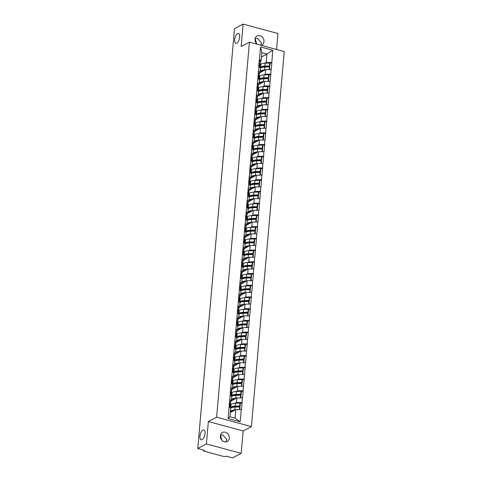 <?xml version="1.0" encoding="UTF-8"?>
<svg xmlns="http://www.w3.org/2000/svg" width="482" height="482" viewBox="0 0 482 482"><rect width="100%" height="100%" fill="white"/><g stroke="black" fill="none" stroke-linecap="round" stroke-linejoin="round"><path stroke-width="0.72" d="M236.764 43.151A5.133 2.253 105.1 0 1 235.849 43.302A5.133 2.253 105.1 0 1 234.8 38.723A5.133 2.253 105.1 0 1 237.608 33.535A5.133 2.253 105.1 0 1 238.53 33.391A5.133 2.253 105.1 0 1 239.578 37.964A5.133 2.253 105.1 0 1 236.764 43.151M256.538 43.633L255.177 38.488M202.072 439.692A5.133 2.253 105.1 0 1 201.151 439.837A5.133 2.253 105.1 0 1 200.102 435.258A5.133 2.253 105.1 0 1 202.916 430.071A5.133 2.253 105.1 0 1 203.838 429.926A5.133 2.253 105.1 0 1 204.886 434.505A5.133 2.253 105.1 0 1 202.072 439.692M221.847 440.174L220.485 435.029M255.243 38.241L257.611 38.554L261.557 42.928L260.581 45.157M257.141 44.23A5.133 4.272 -117.8 0 1 255.05 39.253A5.133 4.272 -117.8 0 1 257.111 35.915A5.133 4.272 -117.8 0 1 261.84 36.668A5.133 4.272 -117.8 0 1 263.955 41.663A5.133 4.272 -117.8 0 1 261.901 45.001A5.133 4.272 -117.8 0 1 261.111 45.302M220.551 434.782L222.919 435.089L226.865 439.47L225.66 441.952M229.263 438.204A5.133 4.272 -117.8 0 1 227.203 441.536A5.133 4.272 -117.8 0 1 222.473 440.789A5.133 4.272 -117.8 0 1 220.358 435.794A5.133 4.272 -117.8 0 1 222.413 432.456A5.133 4.272 -117.8 0 1 227.149 433.21A5.133 4.272 -117.8 0 1 229.263 438.204M276.523 49.471L277.921 33.517L243.127 24.1L234.511 28.643L197.777 448.483L206.392 443.94L241.187 453.357L243.151 430.956L251.411 426.6L284.223 51.556L249.429 42.139L216.617 417.183L251.411 426.6M241.187 453.357L232.571 457.9L226.064 456.141L225.437 456.472A1.205 0.41 -175 0 1 223.805 456.502L204.109 451.17A1.205 0.41 -175 0 1 203.5 450.754L203.561 450.049M261.425 56.984L266.95 54.068L272.728 50.212L260.617 46.941L258.72 66.233L260.437 68.269L260.039 72.854L259.045 73.378M272.728 50.212L271.866 62.485L270.071 63.431M260.063 72.577L265.588 69.667L271.245 69.625L271.866 62.485M271.035 69.571L270.842 74.21L269.046 75.156M259.033 84.302L264.564 81.392L270.215 81.35L270.842 74.21M270.01 81.295L269.818 85.935L268.022 86.88M258.009 96.026L263.54 93.116L269.191 93.074L269.818 85.935M268.986 93.02L268.793 97.659L266.992 98.605M256.984 107.751L262.509 104.841L268.167 104.799L268.793 97.659M267.956 104.745L267.763 109.384L265.968 110.33M255.96 119.482L261.485 116.566L267.142 116.524L267.763 109.384M266.932 116.469L266.739 121.109L264.943 122.054M254.93 131.206L260.461 128.29L266.112 128.248L266.739 121.109M265.907 128.194L265.715 132.833L263.919 133.779M253.906 142.931L259.437 140.015L265.088 139.973L265.715 132.833M264.883 139.919L264.69 144.558L262.889 145.504M252.881 154.656L258.406 151.74L264.064 151.697L264.69 144.558M263.853 151.643L263.66 156.282L261.865 157.228M251.857 166.38L257.382 163.464L263.039 163.422L263.66 156.282M262.829 163.368L262.636 168.007L260.84 168.953M250.827 178.105L256.358 175.189L262.009 175.147L262.636 168.007M261.804 175.093L261.612 179.732L259.816 180.684M249.803 189.83L255.327 186.914L260.985 186.871L261.612 179.732M260.78 186.817L260.587 191.456L258.786 192.408M248.778 201.554L254.303 198.638L259.961 198.596L260.587 191.456M259.75 198.542L259.557 203.181L257.762 204.133M247.754 213.279L253.279 210.363L258.936 210.321L259.557 203.181M258.726 210.266L258.533 214.906L256.737 215.858M246.724 225.004L252.255 222.088L257.906 222.045L258.533 214.906M257.701 221.991L257.509 226.63L255.713 227.582M245.7 236.728L251.224 233.812L256.882 233.77L257.509 226.63M256.671 233.716L256.484 238.355L254.683 239.307M244.675 248.453L250.2 245.537L255.858 245.495L256.484 238.355M255.647 245.44L255.454 250.08L253.659 251.032M243.651 260.178L249.176 257.261L254.833 257.225L255.454 250.08M254.623 257.165L254.43 261.804L252.634 262.756M242.621 271.902L248.152 268.986L253.803 268.95L254.43 261.804M253.598 268.89L253.405 273.529L251.61 274.481M241.596 283.627L247.121 280.711L252.779 280.675L253.405 273.529M252.568 280.614L252.381 285.26L250.58 286.206M240.572 295.352L246.097 292.435L251.755 292.399L252.381 285.26M251.544 292.339L251.351 296.984L249.555 297.93M239.548 307.076L245.073 304.16L250.73 304.124L251.351 296.984M250.52 304.064L250.327 308.709L248.531 309.655M238.518 318.801L244.049 315.885L249.7 315.849L250.327 308.709M249.495 315.788L249.302 320.434L247.507 321.38M237.493 330.525L243.018 327.609L248.676 327.573L249.302 320.434M248.465 327.513L248.278 332.158L246.477 333.104M236.469 342.25L241.994 339.334L247.652 339.298L248.278 332.158M247.441 339.238L247.248 343.883L245.452 344.829M235.445 353.975L240.97 351.059L246.627 351.023L247.248 343.883M246.416 350.962L246.224 355.608L244.428 356.553M234.415 365.699L239.946 362.783L245.597 362.747L246.224 355.608M245.392 362.687L245.199 367.332L243.404 368.278M233.39 377.424L238.915 374.508L244.573 374.472L245.199 367.332M244.362 374.412L244.169 379.057L242.374 380.003M232.366 389.149L237.891 386.233L243.549 386.196L244.169 379.057M243.338 386.136L243.145 390.782L241.349 391.727M231.342 400.873L236.867 397.957L242.524 397.921L243.145 390.782M242.313 397.861L242.121 402.506L240.325 403.452M230.312 412.598L235.843 409.682L241.494 409.646L242.121 402.506M241.289 409.592L240.217 421.804L228.113 418.527L229.179 406.314L230.691 408.29L229.95 416.749L235.102 418.141L235.843 409.682M258.924 66.293L229.179 406.314M263.925 74.915L265.184 74.252L265.588 69.667M265.184 74.252L270.631 74.156M258.527 70.878L260.039 72.854M262.895 86.64L264.16 85.977L264.564 81.392M257.9 78.018L259.412 79.994L259.009 84.579L258.021 85.103M264.16 85.977L269.607 85.88M257.496 82.603L259.009 84.579M261.871 98.364L263.136 97.701L263.54 93.116M256.876 89.742L258.388 91.719L257.984 96.304L256.996 96.828M263.136 97.701L268.582 97.605M256.472 94.327L257.984 96.304M260.846 110.089L262.112 109.426L262.509 104.841M255.852 101.467L257.364 103.443L256.96 108.028L255.972 108.552M262.112 109.426L267.558 109.33M255.448 106.052L256.96 108.028M259.822 121.813L261.081 121.151L261.485 116.566M254.821 113.192L256.334 115.168L255.936 119.753L254.942 120.277M261.081 121.151L266.528 121.054M254.424 117.777L255.936 119.753M258.792 133.538L260.057 132.875L260.461 128.29M253.797 124.916L255.309 126.893L254.906 131.478L253.918 132.002M260.057 132.875L265.504 132.779M253.393 129.501L254.906 131.478M257.768 145.263L259.033 144.6L259.437 140.015M252.773 136.641L254.285 138.617L253.881 143.202L252.893 143.726M259.033 144.6L264.479 144.504M252.369 141.226L253.881 143.202M256.743 156.987L258.009 156.325L258.406 151.74M251.743 148.366L253.261 150.342L252.857 154.927L251.869 155.451M258.009 156.325L263.455 156.228M251.345 152.951L252.857 154.927M255.713 168.712L256.978 168.049L257.382 163.464M250.718 160.09L252.231 162.066L251.833 166.652L250.839 167.176M256.978 168.049L262.425 167.953M250.321 164.675L251.833 166.652M254.689 180.443L255.954 179.774L256.358 175.189M249.694 171.815L251.206 173.797L250.803 178.376L249.815 178.9M255.954 179.774L261.401 179.678M249.29 176.4L250.803 178.376M253.665 192.167L254.93 191.499L255.327 186.914M248.67 183.54L250.182 185.522L249.778 190.107L248.79 190.625M254.93 191.499L260.376 191.402M248.266 188.125L249.778 190.107M252.64 203.892L253.906 203.223L254.303 198.638M247.64 195.264L249.152 197.246L248.754 201.831L247.766 202.35M253.906 203.223L259.352 203.127M247.242 199.849L248.754 201.831M251.61 215.617L252.875 214.948L253.279 210.363M246.615 206.989L248.128 208.971L247.73 213.556L246.736 214.074M252.875 214.948L258.322 214.852M246.218 211.574L247.73 213.556M250.586 227.341L251.851 226.673L252.255 222.088M245.591 218.714L247.103 220.696L246.7 225.281L245.712 225.799M251.851 226.673L257.298 226.576M245.187 223.299L246.7 225.281M249.562 239.066L250.827 238.397L251.224 233.812M244.567 230.438L246.079 232.42L245.675 237.005L244.687 237.524M250.827 238.397L256.273 238.301M244.163 235.023L245.675 237.005M248.537 250.791L249.803 250.122L250.2 245.537M243.537 242.163L245.049 244.145L244.651 248.73L243.663 249.248M249.803 250.122L255.249 250.025M243.139 246.748L244.651 248.73M247.507 262.515L248.772 261.847L249.176 257.261M242.512 253.887L244.025 255.87L243.627 260.455L242.633 260.973M248.772 261.847L254.219 261.75M242.115 258.473L243.627 260.455M246.483 274.24L247.748 273.571L248.152 268.986M241.488 265.612L243 267.594L242.597 272.179L241.609 272.698M247.748 273.571L253.195 273.475M241.084 270.197L242.597 272.179M245.458 285.965L246.724 285.296L247.121 280.711M240.464 277.337L241.976 279.319L241.572 283.904L240.584 284.422M246.724 285.296L252.17 285.199M240.06 281.922L241.572 283.904M244.434 297.689L245.7 297.02L246.097 292.435M239.434 289.061L240.946 291.044L240.548 295.629L239.56 296.147M245.7 297.02L251.146 296.924M239.036 293.646L240.548 295.629M243.404 309.414L244.669 308.745L245.073 304.16M238.409 300.786L239.922 302.768L239.524 307.353L238.53 307.871M244.669 308.745L250.116 308.649M238.012 305.371L239.524 307.353M242.38 321.139L243.645 320.47L244.049 315.885M237.385 312.511L238.897 314.493L238.494 319.078L237.506 319.596M243.645 320.47L249.092 320.373M236.981 317.096L238.494 319.078M241.355 332.863L242.621 332.194L243.018 327.609M236.361 324.235L237.873 326.218L237.469 330.803L236.481 331.321M242.621 332.194L248.067 332.098M235.957 328.82L237.469 330.803M240.331 344.588L241.596 343.919L241.994 339.334M235.33 335.96L236.843 337.942L236.445 342.527L235.457 343.051M241.596 343.919L247.043 343.823M234.933 340.545L236.445 342.527M239.301 356.312L240.566 355.644L240.97 351.059M234.306 347.685L235.819 349.667L235.421 354.252L234.427 354.776M240.566 355.644L246.013 355.547M233.909 352.27L235.421 354.252M238.277 368.037L239.542 367.368L239.946 362.783M233.282 359.415L234.794 361.392L234.391 365.977L233.402 366.501M239.542 367.368L244.989 367.272M232.878 363.994L234.391 365.977M237.252 379.762L238.518 379.093L238.915 374.508M232.258 371.14L233.77 373.116L233.366 377.701L232.378 378.225M238.518 379.093L243.964 378.997M231.854 375.719L233.366 377.701M236.228 391.486L237.493 390.818L237.891 386.233M231.227 382.865L232.74 384.841L232.342 389.426L231.354 389.95M237.493 390.818L242.94 390.721M230.83 387.45L232.342 389.426M235.198 403.211L236.463 402.542L236.867 397.957M230.203 394.589L231.715 396.566L231.318 401.151L230.324 401.675M236.463 402.542L241.91 402.446M229.806 399.174L231.318 401.151M203.699 450.086L203.657 450.574L204.284 450.242L197.777 448.483M235.102 418.141L240.217 421.804M228.113 418.527L229.95 416.749M243.127 24.1L241.163 46.495L249.429 42.139M243.151 430.956L208.351 421.539L206.392 443.94M208.351 421.539L216.617 417.183M264.949 63.19L266.215 62.521L266.95 54.068L261.804 52.677L261.063 61.13L260.075 61.654M266.215 62.521L271.661 62.431M259.551 59.153L261.063 61.13M260.617 46.941L261.804 52.677M234.342 406.609L233.083 407.272M235.367 394.885L234.113 395.547M236.397 383.16L235.138 383.823M237.421 371.435L236.162 372.098M238.445 359.705L237.186 360.373M239.47 347.98L238.216 348.649M240.5 336.255L239.241 336.924M241.524 324.531L240.265 325.199M242.548 312.806L241.289 313.469M243.573 301.081L242.319 301.744M244.603 289.357L243.344 290.019M245.627 277.632L244.368 278.295M246.651 265.907L245.392 266.57M247.682 254.183L246.423 254.845M248.706 242.458L247.447 243.121M249.73 230.733L248.471 231.396M250.754 219.009L249.501 219.672M251.785 207.284L250.526 207.947M252.809 195.559L251.55 196.222M253.833 183.835L252.574 184.498M254.858 172.11L253.604 172.773M255.888 160.386L254.629 161.048M256.912 148.661L255.653 149.324M257.936 136.936L256.677 137.599M258.961 125.212L257.707 125.874M259.991 113.487L258.732 114.15M261.015 101.762L259.756 102.425M262.039 90.038L260.78 90.7M263.064 78.313L261.81 78.976M264.094 66.588L262.835 67.251M230.336 407.826L230.812 407.29A6.579 2.235 5 0 1 231.414 406.844A6.579 2.235 5 0 1 235.138 406.097L239.735 405.952L239.988 403.06L235.391 403.205A6.579 2.235 5 0 0 231.667 403.952A6.579 2.235 5 0 0 231.065 404.392L230.396 405.145M231.884 407.579L231.969 407.489A5.374 1.826 5 0 1 232.457 407.127A5.374 1.826 5 0 1 235.499 406.519L240.096 406.374L240.349 403.482L239.988 403.06M230.438 411.2L230.474 411.158A6.579 2.235 5 0 1 231.077 410.712A6.579 2.235 5 0 1 234.8 409.971L235.33 409.953M230.691 408.308L230.727 408.266A6.579 2.235 5 0 1 231.33 407.82A6.579 2.235 5 0 1 235.053 407.073L239.644 406.935L240.012 407.35L239.813 409.616M230.715 412.387L231.631 411.357A5.374 1.826 5 0 1 232.119 410.995A5.374 1.826 5 0 1 234.427 410.429M229.974 407.356L230.119 405.742A6.579 2.235 5 0 1 230.294 406.338L230.179 407.627M230.119 405.742L229.143 404.271M239.409 409.622L239.644 406.935M229.227 403.295L230.203 404.766A6.579 2.235 5 0 1 230.378 405.362L230.631 402.47A6.579 2.235 -175 0 0 230.456 401.868L229.48 400.397M240.096 406.374L239.735 405.952M230.378 405.362A6.579 2.235 5 0 1 230.179 405.838M231.36 396.102L231.842 395.565A6.579 2.235 5 0 1 232.438 395.12A6.579 2.235 5 0 1 236.162 394.372L240.759 394.228L241.012 391.336L236.415 391.48A6.579 2.235 5 0 0 232.692 392.228A6.579 2.235 5 0 0 232.095 392.667L231.426 393.42M232.914 395.855L232.993 395.764A5.374 1.826 5 0 1 233.481 395.403A5.374 1.826 5 0 1 236.523 394.794L241.121 394.65L241.374 391.758L241.012 391.336M231.462 399.476L231.499 399.433A6.579 2.235 5 0 1 232.101 398.988A6.579 2.235 5 0 1 235.825 398.246L236.361 398.228M231.715 396.584L231.752 396.541A6.579 2.235 5 0 1 232.354 396.096A6.579 2.235 5 0 1 236.078 395.348L240.675 395.21L241.036 395.626L240.837 397.891M231.74 400.663L232.655 399.632A5.374 1.826 5 0 1 233.143 399.271A5.374 1.826 5 0 1 235.451 398.704M231.005 395.632L231.143 394.017A6.579 2.235 5 0 1 231.318 394.613L231.209 395.903M231.143 394.017L230.167 392.547M240.44 397.897L240.675 395.21M230.251 391.571L231.227 393.041A6.579 2.235 5 0 1 231.408 393.637L231.661 390.745A6.579 2.235 -175 0 0 231.481 390.143L230.504 388.673M241.121 394.65L240.759 394.228M231.408 393.637A6.579 2.235 5 0 1 231.203 394.113M232.384 384.377L232.866 383.835A6.579 2.235 5 0 1 233.463 383.395A6.579 2.235 5 0 1 237.186 382.648L241.783 382.503L242.036 379.611L237.439 379.756A6.579 2.235 5 0 0 233.716 380.503A6.579 2.235 5 0 0 233.119 380.943L232.451 381.696M233.939 384.13L234.017 384.04A5.374 1.826 5 0 1 234.505 383.678A5.374 1.826 5 0 1 237.554 383.07L242.145 382.925L242.398 380.033L242.036 379.611M232.487 387.751L232.529 387.709A6.579 2.235 5 0 1 233.125 387.263A6.579 2.235 5 0 1 236.849 386.522L237.385 386.504M232.74 384.859L232.782 384.817A6.579 2.235 5 0 1 233.378 384.371A6.579 2.235 5 0 1 237.102 383.624L241.699 383.485L242.06 383.901L241.862 386.166M232.764 388.938L233.68 387.908A5.374 1.826 5 0 1 234.168 387.546A5.374 1.826 5 0 1 236.475 386.98M232.029 383.907L232.167 382.292A6.579 2.235 5 0 1 232.348 382.889L232.234 384.178M232.167 382.292L231.197 380.822M241.464 386.172L241.699 383.485M231.282 379.846L232.252 381.31A6.579 2.235 5 0 1 232.432 381.913L232.686 379.021A6.579 2.235 -175 0 0 232.505 378.418L231.535 376.948M242.145 382.925L241.783 382.503M232.432 381.913A6.579 2.235 5 0 1 232.228 382.389M233.415 372.652L233.891 372.11A6.579 2.235 5 0 1 234.487 371.67A6.579 2.235 5 0 1 238.216 370.923L242.808 370.779L243.061 367.887L238.47 368.031A6.579 2.235 5 0 0 234.746 368.778A6.579 2.235 5 0 0 234.144 369.218L233.475 369.971M234.963 372.405L235.047 372.315A5.374 1.826 5 0 1 235.535 371.953A5.374 1.826 5 0 1 238.578 371.345L243.175 371.2L243.428 368.308L243.061 367.887M233.511 376.026L233.553 375.984A6.579 2.235 5 0 1 234.15 375.538A6.579 2.235 5 0 1 237.873 374.797L238.409 374.779M233.764 373.134L233.806 373.092A6.579 2.235 5 0 1 234.403 372.646A6.579 2.235 5 0 1 238.126 371.899L242.723 371.761L243.085 372.176L242.886 374.442M233.794 377.213L234.704 376.183A5.374 1.826 5 0 1 235.198 375.821A5.374 1.826 5 0 1 237.499 375.255M233.053 372.182L233.198 370.568A6.579 2.235 5 0 1 233.372 371.164L233.258 372.453M233.198 370.568L232.222 369.098M242.488 374.448L242.723 371.761M232.306 368.121L233.282 369.586A6.579 2.235 5 0 1 233.457 370.188L233.71 367.296A6.579 2.235 -175 0 0 233.535 366.694L232.559 365.223M243.175 371.2L242.808 370.779M233.457 370.188A6.579 2.235 5 0 1 233.252 370.664M234.439 360.928L234.915 360.385A6.579 2.235 5 0 1 235.517 359.946A6.579 2.235 5 0 1 239.241 359.198L243.838 359.054L244.091 356.162L239.494 356.306A6.579 2.235 5 0 0 235.77 357.048A6.579 2.235 5 0 0 235.168 357.493L234.499 358.247M235.987 360.681L236.072 360.59A5.374 1.826 5 0 1 236.56 360.229A5.374 1.826 5 0 1 239.602 359.62L244.199 359.476L244.452 356.584L244.091 356.162M234.541 364.302L234.577 364.259A6.579 2.235 5 0 1 235.18 363.814A6.579 2.235 5 0 1 238.903 363.067L239.434 363.054M234.794 361.41L234.83 361.367A6.579 2.235 5 0 1 235.433 360.922A6.579 2.235 5 0 1 239.156 360.174L243.747 360.03L244.115 360.452L243.916 362.717M234.818 365.489L235.734 364.458A5.374 1.826 5 0 1 236.222 364.097A5.374 1.826 5 0 1 238.53 363.53M234.077 360.458L234.222 358.843A6.579 2.235 5 0 1 234.397 359.439L234.282 360.723M234.222 358.843L233.246 357.373M243.512 362.723L243.747 360.03M233.33 356.397L234.306 357.861A6.579 2.235 5 0 1 234.481 358.463L234.734 355.571A6.579 2.235 -175 0 0 234.559 354.969L233.583 353.499M244.199 359.476L243.838 359.054M234.481 358.463A6.579 2.235 5 0 1 234.282 358.939M235.463 349.203L235.945 348.661A6.579 2.235 5 0 1 236.542 348.221A6.579 2.235 5 0 1 240.265 347.474L244.862 347.329L245.115 344.437L240.518 344.582A6.579 2.235 5 0 0 236.795 345.323A6.579 2.235 5 0 0 236.198 345.769L235.529 346.522M237.017 348.956L237.096 348.866A5.374 1.826 5 0 1 237.584 348.504A5.374 1.826 5 0 1 240.626 347.896L245.224 347.751L245.477 344.859L245.115 344.437M235.565 352.577L235.602 352.535A6.579 2.235 5 0 1 236.204 352.089A6.579 2.235 5 0 1 239.928 351.342L240.464 351.33M235.819 349.685L235.855 349.643A6.579 2.235 5 0 1 236.457 349.197A6.579 2.235 5 0 1 240.181 348.45L244.778 348.305L245.139 348.727L244.94 350.992M235.843 353.764L236.758 352.734A5.374 1.826 5 0 1 237.246 352.372A5.374 1.826 5 0 1 239.554 351.806M235.108 348.733L235.246 347.118A6.579 2.235 5 0 1 235.421 347.715L235.312 348.998M235.246 347.118L234.27 345.648M244.543 350.998L244.778 348.305M234.354 344.666L235.33 346.136A6.579 2.235 5 0 1 235.511 346.739L235.764 343.847A6.579 2.235 -175 0 0 235.584 343.244L234.613 341.774M245.224 347.751L244.862 347.329M235.511 346.739A6.579 2.235 5 0 1 235.306 347.215M236.487 337.478L236.969 336.936A6.579 2.235 5 0 1 237.566 336.496A6.579 2.235 5 0 1 241.289 335.749L245.886 335.605L246.139 332.713L241.542 332.857A6.579 2.235 5 0 0 237.819 333.598A6.579 2.235 5 0 0 237.222 334.044L236.554 334.797M238.042 337.231L238.12 337.141A5.374 1.826 5 0 1 238.614 336.779A5.374 1.826 5 0 1 241.657 336.171L246.248 336.026L246.501 333.134L246.139 332.713M236.59 340.852L236.632 340.81A6.579 2.235 5 0 1 237.228 340.364A6.579 2.235 5 0 1 240.952 339.617L241.488 339.605M236.843 337.96L236.885 337.918A6.579 2.235 5 0 1 237.481 337.472A6.579 2.235 5 0 1 241.205 336.725L245.802 336.581L246.163 337.002L245.965 339.268M236.867 342.039L237.783 341.009A5.374 1.826 5 0 1 238.271 340.647A5.374 1.826 5 0 1 240.578 340.081M236.132 337.008L236.27 335.394A6.579 2.235 5 0 1 236.451 335.99L236.337 337.273M236.27 335.394L235.3 333.924M245.567 339.274L245.802 336.581M235.385 332.942L236.355 334.412A6.579 2.235 5 0 1 236.535 335.014L236.789 332.122A6.579 2.235 -175 0 0 236.614 331.52L235.638 330.049M246.248 336.026L245.886 335.605M236.535 335.014A6.579 2.235 5 0 1 236.331 335.49M237.518 325.754L237.994 325.211A6.579 2.235 5 0 1 238.596 324.772A6.579 2.235 5 0 1 242.319 324.024L246.911 323.88L247.164 320.988L242.573 321.132A6.579 2.235 5 0 0 238.849 321.874A6.579 2.235 5 0 0 238.247 322.319L237.578 323.073M239.066 325.507L239.15 325.416A5.374 1.826 5 0 1 239.638 325.055A5.374 1.826 5 0 1 242.681 324.44L247.278 324.302L247.531 321.404L247.164 320.988M237.614 329.128L237.656 329.086A6.579 2.235 5 0 1 238.253 328.64A6.579 2.235 5 0 1 241.976 327.893L242.512 327.881M237.867 326.236L237.909 326.194A6.579 2.235 5 0 1 238.506 325.748A6.579 2.235 5 0 1 242.235 325.001L246.826 324.856L247.188 325.278L246.989 327.543M237.897 330.315L238.807 329.284A5.374 1.826 5 0 1 239.301 328.923A5.374 1.826 5 0 1 241.603 328.356M237.156 325.284L237.301 323.669A6.579 2.235 5 0 1 237.475 324.266L237.361 325.549M237.301 323.669L236.325 322.199M246.591 327.549L246.826 324.856M236.409 321.217L237.385 322.687A6.579 2.235 5 0 1 237.56 323.289L237.813 320.397A6.579 2.235 -175 0 0 237.638 319.795L236.662 318.325M247.278 324.302L246.911 323.88M237.56 323.289A6.579 2.235 5 0 1 237.355 323.765M238.542 314.029L239.018 313.487A6.579 2.235 5 0 1 239.62 313.047A6.579 2.235 5 0 1 243.344 312.3L247.941 312.155L248.194 309.263L243.597 309.408A6.579 2.235 5 0 0 239.873 310.149A6.579 2.235 5 0 0 239.271 310.595L238.602 311.348M240.096 313.782L240.175 313.692A5.374 1.826 5 0 1 240.663 313.33A5.374 1.826 5 0 1 243.705 312.716L248.302 312.577L248.555 309.679L248.194 309.263M238.644 317.403L238.68 317.361A6.579 2.235 5 0 1 239.283 316.915A6.579 2.235 5 0 1 243.006 316.168L243.537 316.156M238.897 314.511L238.933 314.463A6.579 2.235 5 0 1 239.536 314.023A6.579 2.235 5 0 1 243.259 313.276L247.85 313.131L248.218 313.553L248.019 315.818M238.921 318.59L239.837 317.56A5.374 1.826 5 0 1 240.325 317.198A5.374 1.826 5 0 1 242.633 316.632M238.18 313.559L238.325 311.938A6.579 2.235 5 0 1 238.5 312.541L238.385 313.824M238.325 311.938L237.349 310.474M247.615 315.824L247.85 313.131M237.433 309.492L238.409 310.962A6.579 2.235 5 0 1 238.584 311.565L238.837 308.673A6.579 2.235 -175 0 0 238.662 308.07L237.686 306.6M248.302 312.577L247.941 312.155M238.584 311.565A6.579 2.235 5 0 1 238.385 312.041M239.566 302.304L240.048 301.762A6.579 2.235 5 0 1 240.645 301.322A6.579 2.235 5 0 1 244.368 300.575L248.965 300.431L249.218 297.539L244.621 297.683A6.579 2.235 5 0 0 240.898 298.424A6.579 2.235 5 0 0 240.301 298.87L239.632 299.623M241.121 302.057L241.199 301.967A5.374 1.826 5 0 1 241.687 301.599A5.374 1.826 5 0 1 244.729 300.991L249.327 300.852L249.58 297.954L249.218 297.539M239.668 305.678L239.705 305.636A6.579 2.235 5 0 1 240.307 305.19A6.579 2.235 5 0 1 244.031 304.443L244.567 304.431M239.922 302.786L239.958 302.738A6.579 2.235 5 0 1 240.56 302.298A6.579 2.235 5 0 1 244.284 301.551L248.881 301.407L249.242 301.828L249.043 304.094M239.946 306.865L240.861 305.835A5.374 1.826 5 0 1 241.349 305.474A5.374 1.826 5 0 1 243.657 304.907M239.211 301.834L239.349 300.214A6.579 2.235 5 0 1 239.524 300.816L239.415 302.1M239.349 300.214L238.373 298.75M248.646 304.1L248.881 301.407M238.463 297.768L239.434 299.238A6.579 2.235 5 0 1 239.614 299.84L239.867 296.948A6.579 2.235 -175 0 0 239.687 296.346L238.717 294.876M249.327 300.852L248.965 300.431M239.614 299.84A6.579 2.235 5 0 1 239.409 300.316M240.59 290.58L241.072 290.037A6.579 2.235 5 0 1 241.669 289.598A6.579 2.235 5 0 1 245.392 288.851L249.989 288.706L250.242 285.814L245.645 285.959A6.579 2.235 5 0 0 241.922 286.7A6.579 2.235 5 0 0 241.325 287.145L240.657 287.899M242.145 290.333L242.223 290.242A5.374 1.826 5 0 1 242.717 289.875A5.374 1.826 5 0 1 245.76 289.266L250.351 289.128L250.604 286.23L250.242 285.814M240.693 293.954L240.735 293.912A6.579 2.235 5 0 1 241.331 293.466A6.579 2.235 5 0 1 245.055 292.719L245.591 292.707M240.946 291.062L240.988 291.014A6.579 2.235 5 0 1 241.584 290.574A6.579 2.235 5 0 1 245.308 289.827L249.905 289.682L250.266 290.104L250.068 292.369M240.97 295.141L241.886 294.11A5.374 1.826 5 0 1 242.374 293.749A5.374 1.826 5 0 1 244.681 293.183M240.235 290.11L240.373 288.489A6.579 2.235 5 0 1 240.554 289.092L240.44 290.375M240.373 288.489L239.403 287.019M249.67 292.375L249.905 289.682M239.488 286.043L240.464 287.513A6.579 2.235 5 0 1 240.638 288.115L240.892 285.224A6.579 2.235 -175 0 0 240.717 284.621L239.741 283.151M250.351 289.128L249.989 288.706M240.638 288.115A6.579 2.235 5 0 1 240.434 288.591M241.621 278.855L242.097 278.313A6.579 2.235 5 0 1 242.699 277.873A6.579 2.235 5 0 1 246.423 277.126L251.014 276.981L251.267 274.089L246.676 274.234A6.579 2.235 5 0 0 242.952 274.975A6.579 2.235 5 0 0 242.35 275.421L241.681 276.174M243.169 278.608L243.253 278.518A5.374 1.826 5 0 1 243.741 278.15A5.374 1.826 5 0 1 246.784 277.542L251.381 277.403L251.634 274.505L251.267 274.089M241.717 282.229L241.759 282.187A6.579 2.235 5 0 1 242.356 281.741A6.579 2.235 5 0 1 246.085 280.994L246.615 280.982M241.97 279.337L242.012 279.289A6.579 2.235 5 0 1 242.609 278.849A6.579 2.235 5 0 1 246.338 278.102L250.929 277.957L251.291 278.379L251.098 280.638M242 283.416L242.91 282.386A5.374 1.826 5 0 1 243.404 282.024A5.374 1.826 5 0 1 245.706 281.458M241.259 278.385L241.404 276.764A6.579 2.235 5 0 1 241.578 277.367L241.464 278.65M241.404 276.764L240.428 275.294M250.694 280.651L250.929 277.957M240.512 274.318L241.488 275.788A6.579 2.235 5 0 1 241.663 276.391L241.916 273.499A6.579 2.235 -175 0 0 241.741 272.896L240.765 271.426M251.381 277.403L251.014 276.981M241.663 276.391A6.579 2.235 5 0 1 241.458 276.867M242.645 267.13L243.121 266.588A6.579 2.235 5 0 1 243.723 266.148A6.579 2.235 5 0 1 247.447 265.401L252.044 265.257L252.297 262.365L247.7 262.509A6.579 2.235 5 0 0 243.976 263.25A6.579 2.235 5 0 0 243.374 263.696L242.705 264.449M244.199 266.883L244.278 266.793A5.374 1.826 5 0 1 244.766 266.425A5.374 1.826 5 0 1 247.808 265.817L252.405 265.678L252.658 262.78L252.297 262.365M242.747 270.504L242.783 270.462A6.579 2.235 5 0 1 243.386 270.016A6.579 2.235 5 0 1 247.109 269.269L247.64 269.251M243 267.612L243.036 267.564A6.579 2.235 5 0 1 243.639 267.124A6.579 2.235 5 0 1 247.362 266.377L251.953 266.233L252.321 266.654L252.122 268.914M243.024 271.691L243.94 270.661A5.374 1.826 5 0 1 244.428 270.3A5.374 1.826 5 0 1 246.736 269.733M242.283 266.66L242.428 265.04A6.579 2.235 5 0 1 242.603 265.642L242.488 266.926M242.428 265.04L241.452 263.57M251.718 268.926L251.953 266.233M241.536 262.594L242.512 264.064A6.579 2.235 5 0 1 242.687 264.666L242.94 261.774A6.579 2.235 -175 0 0 242.765 261.172L241.789 259.702M252.405 265.678L252.044 265.257M242.687 264.666A6.579 2.235 5 0 1 242.488 265.142M243.669 255.406L244.151 254.864A6.579 2.235 5 0 1 244.748 254.418A6.579 2.235 5 0 1 248.471 253.677L253.068 253.532L253.321 250.64L248.724 250.785A6.579 2.235 5 0 0 245.001 251.526A6.579 2.235 5 0 0 244.404 251.972L243.735 252.725M245.224 255.159L245.302 255.068A5.374 1.826 5 0 1 245.79 254.701A5.374 1.826 5 0 1 248.833 254.092L253.43 253.954L253.683 251.056L253.321 250.64M243.772 258.78L243.808 258.738A6.579 2.235 5 0 1 244.41 258.292A6.579 2.235 5 0 1 248.134 257.545L248.67 257.527M244.025 255.888L244.061 255.84A6.579 2.235 5 0 1 244.663 255.4A6.579 2.235 5 0 1 248.387 254.653L252.984 254.508L253.345 254.93L253.146 257.189M244.049 259.967L244.964 258.936A5.374 1.826 5 0 1 245.452 258.575A5.374 1.826 5 0 1 247.76 258.009M243.314 254.936L243.452 253.315A6.579 2.235 5 0 1 243.627 253.918L243.518 255.201M243.452 253.315L242.476 251.845M252.749 257.201L252.984 254.508M242.567 250.869L243.537 252.339A6.579 2.235 5 0 1 243.717 252.942L243.97 250.05A6.579 2.235 -175 0 0 243.79 249.447L242.82 247.977M253.43 253.954L253.068 253.532M243.717 252.942A6.579 2.235 5 0 1 243.512 253.418M244.693 243.681L245.175 243.139A6.579 2.235 5 0 1 245.772 242.693A6.579 2.235 5 0 1 249.495 241.952L254.092 241.807L254.345 238.915L249.748 239.054A6.579 2.235 5 0 0 246.025 239.801A6.579 2.235 5 0 0 245.428 240.247L244.76 241M246.248 243.428L246.326 243.344A5.374 1.826 5 0 1 246.82 242.976A5.374 1.826 5 0 1 249.863 242.368L254.454 242.229L254.707 239.331L254.345 238.915M244.796 247.055L244.838 247.013A6.579 2.235 5 0 1 245.434 246.567A6.579 2.235 5 0 1 249.158 245.82L249.694 245.802M245.049 244.163L245.091 244.115A6.579 2.235 5 0 1 245.687 243.675A6.579 2.235 5 0 1 249.411 242.928L254.008 242.783L254.369 243.205L254.171 245.465M245.073 248.242L245.989 247.212A5.374 1.826 5 0 1 246.477 246.85A5.374 1.826 5 0 1 248.784 246.284M244.338 243.211L244.476 241.59A6.579 2.235 5 0 1 244.657 242.193L244.543 243.476M244.476 241.59L243.506 240.12M253.773 245.477L254.008 242.783M243.591 239.144L244.567 240.614A6.579 2.235 5 0 1 244.742 241.217L244.995 238.325A6.579 2.235 -175 0 0 244.82 237.722L243.844 236.252M254.454 242.229L254.092 241.807M244.742 241.217A6.579 2.235 5 0 1 244.537 241.693M245.724 231.95L246.2 231.414A6.579 2.235 5 0 1 246.802 230.968A6.579 2.235 5 0 1 250.526 230.227L255.117 230.083L255.37 227.191L250.779 227.329A6.579 2.235 5 0 0 247.055 228.076A6.579 2.235 5 0 0 246.453 228.522L245.784 229.275M247.272 231.703L247.356 231.619A5.374 1.826 5 0 1 247.844 231.252A5.374 1.826 5 0 1 250.887 230.643L255.484 230.504L255.737 227.606L255.37 227.191M245.82 235.33L245.862 235.288A6.579 2.235 5 0 1 246.459 234.842A6.579 2.235 5 0 1 250.188 234.095L250.718 234.077M246.073 232.438L246.115 232.39A6.579 2.235 5 0 1 246.712 231.95A6.579 2.235 5 0 1 250.441 231.203L255.032 231.059L255.394 231.481L255.201 233.74M246.103 236.517L247.013 235.487A5.374 1.826 5 0 1 247.507 235.126A5.374 1.826 5 0 1 249.809 234.559M245.362 231.481L245.507 229.866A6.579 2.235 5 0 1 245.681 230.468L245.567 231.752M245.507 229.866L244.531 228.396M254.797 233.752L255.032 231.059M244.615 227.42L245.591 228.89A6.579 2.235 5 0 1 245.766 229.492L246.019 226.6A6.579 2.235 -175 0 0 245.844 225.998L244.868 224.528M255.484 230.504L255.117 230.083M245.766 229.492A6.579 2.235 5 0 1 245.561 229.968M246.748 220.226L247.224 219.69A6.579 2.235 5 0 1 247.826 219.244A6.579 2.235 5 0 1 251.55 218.503L256.147 218.358L256.4 215.466L251.803 215.605A6.579 2.235 5 0 0 248.079 216.352A6.579 2.235 5 0 0 247.477 216.798L246.814 217.551M248.302 219.979L248.381 219.888A5.374 1.826 5 0 1 248.869 219.527A5.374 1.826 5 0 1 251.911 218.918L256.508 218.774L256.761 215.882L256.4 215.466M246.85 223.606L246.886 223.564A6.579 2.235 5 0 1 247.489 223.118A6.579 2.235 5 0 1 251.212 222.371L251.743 222.353M247.103 220.714L247.139 220.666A6.579 2.235 5 0 1 247.742 220.226A6.579 2.235 5 0 1 251.465 219.479L256.056 219.334L256.424 219.756L256.225 222.015M247.127 224.793L248.043 223.762A5.374 1.826 5 0 1 248.531 223.401A5.374 1.826 5 0 1 250.839 222.835M246.386 219.756L246.531 218.141A6.579 2.235 5 0 1 246.706 218.744L246.597 220.027M246.531 218.141L245.555 216.671M255.822 222.027L256.056 219.334M245.639 215.695L246.615 217.165A6.579 2.235 5 0 1 246.79 217.768L247.043 214.876A6.579 2.235 -175 0 0 246.868 214.273L245.892 212.803M256.508 218.774L256.147 218.358M246.79 217.768A6.579 2.235 5 0 1 246.591 218.244M247.772 208.501L248.254 207.965A6.579 2.235 5 0 1 248.851 207.519A6.579 2.235 5 0 1 252.574 206.778L257.171 206.633L257.424 203.741L252.827 203.88A6.579 2.235 5 0 0 249.104 204.627A6.579 2.235 5 0 0 248.507 205.073L247.838 205.826M249.327 208.254L249.405 208.164A5.374 1.826 5 0 1 249.893 207.802A5.374 1.826 5 0 1 252.936 207.194L257.533 207.049L257.786 204.157L257.424 203.741M247.875 211.881L247.911 211.833A6.579 2.235 5 0 1 248.513 211.393A6.579 2.235 5 0 1 252.237 210.646L252.773 210.628M248.128 208.989L248.164 208.941A6.579 2.235 5 0 1 248.766 208.501A6.579 2.235 5 0 1 252.49 207.754L257.087 207.609L257.448 208.031L257.249 210.291M248.152 213.068L249.067 212.038A5.374 1.826 5 0 1 249.555 211.676A5.374 1.826 5 0 1 251.863 211.11M247.417 208.031L247.555 206.417A6.579 2.235 5 0 1 247.73 207.019L247.621 208.302M247.555 206.417L246.579 204.946M256.852 210.297L257.087 207.609M246.67 203.97L247.64 205.44A6.579 2.235 5 0 1 247.82 206.043L248.073 203.151A6.579 2.235 -175 0 0 247.893 202.548L246.923 201.078M257.533 207.049L257.171 206.633M247.82 206.043A6.579 2.235 5 0 1 247.615 206.519M248.796 196.777L249.278 196.24A6.579 2.235 5 0 1 249.875 195.794A6.579 2.235 5 0 1 253.604 195.053L258.195 194.909L258.448 192.017L253.857 192.155A6.579 2.235 5 0 0 250.128 192.902A6.579 2.235 5 0 0 249.531 193.348L248.863 194.101M250.351 196.529L250.429 196.439A5.374 1.826 5 0 1 250.923 196.078A5.374 1.826 5 0 1 253.966 195.469L258.557 195.324L258.81 192.432L258.448 192.017M248.899 200.157L248.941 200.108A6.579 2.235 5 0 1 249.537 199.668A6.579 2.235 5 0 1 253.261 198.921L253.797 198.903M249.152 197.258L249.194 197.216A6.579 2.235 5 0 1 249.79 196.777A6.579 2.235 5 0 1 253.514 196.029L258.111 195.885L258.473 196.307L258.274 198.566M249.176 201.343L250.092 200.313A5.374 1.826 5 0 1 250.58 199.952A5.374 1.826 5 0 1 252.887 199.385M248.441 196.307L248.579 194.692A6.579 2.235 5 0 1 248.76 195.294L248.646 196.578M248.579 194.692L247.609 193.222M257.876 198.572L258.111 195.885M247.694 192.246L248.67 193.716A6.579 2.235 5 0 1 248.845 194.318L249.098 191.426A6.579 2.235 -175 0 0 248.923 190.824L247.947 189.354M258.557 195.324L258.195 194.909M248.845 194.318A6.579 2.235 5 0 1 248.64 194.794M249.827 185.052L250.303 184.516A6.579 2.235 5 0 1 250.905 184.07A6.579 2.235 5 0 1 254.629 183.329L259.22 183.184L259.473 180.292L254.882 180.431A6.579 2.235 5 0 0 251.158 181.178A6.579 2.235 5 0 0 250.556 181.624L249.887 182.377M251.375 184.805L251.459 184.714A5.374 1.826 5 0 1 251.947 184.353A5.374 1.826 5 0 1 254.99 183.744L259.587 183.6L259.84 180.708L259.473 180.292M249.923 188.432L249.965 188.384A6.579 2.235 5 0 1 250.562 187.944A6.579 2.235 5 0 1 254.291 187.197L254.821 187.179M250.176 185.534L250.218 185.492A6.579 2.235 5 0 1 250.815 185.046A6.579 2.235 5 0 1 254.544 184.305L259.135 184.16L259.497 184.582L259.304 186.841M250.206 189.619L251.116 188.589A5.374 1.826 5 0 1 251.61 188.227A5.374 1.826 5 0 1 253.912 187.661M249.465 184.582L249.61 182.967A6.579 2.235 5 0 1 249.784 183.57L249.67 184.853M249.61 182.967L248.634 181.497M258.9 186.847L259.135 184.16M248.718 180.521L249.694 181.991A6.579 2.235 5 0 1 249.869 182.594L250.122 179.696A6.579 2.235 -175 0 0 249.947 179.099L248.971 177.629M259.587 183.6L259.22 183.184M249.869 182.594A6.579 2.235 5 0 1 249.664 183.07M250.851 173.327L251.327 172.791A6.579 2.235 5 0 1 251.929 172.345A6.579 2.235 5 0 1 255.653 171.604L260.25 171.459L260.503 168.567L255.906 168.706A6.579 2.235 5 0 0 252.182 169.453A6.579 2.235 5 0 0 251.58 169.899L250.917 170.646M252.405 173.08L252.484 172.99A5.374 1.826 5 0 1 252.972 172.628A5.374 1.826 5 0 1 256.014 172.02L260.611 171.875L260.864 168.983L260.503 168.567M250.953 176.707L250.989 176.659A6.579 2.235 5 0 1 251.592 176.219A6.579 2.235 5 0 1 255.315 175.472L255.852 175.454M251.206 173.809L251.243 173.767A6.579 2.235 5 0 1 251.845 173.321A6.579 2.235 5 0 1 255.568 172.58L260.166 172.435L260.527 172.857L260.328 175.117M251.23 177.894L252.146 176.864A5.374 1.826 5 0 1 252.634 176.502A5.374 1.826 5 0 1 254.942 175.936M250.489 172.857L250.634 171.243A6.579 2.235 5 0 1 250.809 171.845L250.7 173.128M250.634 171.243L249.658 169.772M259.925 175.123L260.166 172.435M249.742 168.796L250.718 170.267A6.579 2.235 5 0 1 250.893 170.869L251.146 167.971A6.579 2.235 -175 0 0 250.971 167.375L249.995 165.904M260.611 171.875L260.25 171.459M250.893 170.869A6.579 2.235 5 0 1 250.694 171.339M251.875 161.603L252.357 161.066A6.579 2.235 5 0 1 252.954 160.62A6.579 2.235 5 0 1 256.677 159.879L261.274 159.735L261.527 156.843L256.93 156.981A6.579 2.235 5 0 0 253.207 157.728A6.579 2.235 5 0 0 252.61 158.174L251.941 158.921M253.43 161.356L253.508 161.265A5.374 1.826 5 0 1 253.996 160.904A5.374 1.826 5 0 1 257.039 160.295L261.636 160.151L261.889 157.259L261.527 156.843M251.978 164.983L252.014 164.934A6.579 2.235 5 0 1 252.616 164.495A6.579 2.235 5 0 1 256.34 163.747L256.876 163.729M252.231 162.085L252.267 162.042A6.579 2.235 5 0 1 252.869 161.597A6.579 2.235 5 0 1 256.593 160.855L261.19 160.711L261.551 161.133L261.352 163.392M252.255 166.17L253.171 165.139A5.374 1.826 5 0 1 253.659 164.778A5.374 1.826 5 0 1 255.966 164.211M251.52 161.133L251.658 159.518A6.579 2.235 5 0 1 251.833 160.12L251.725 161.404M251.658 159.518L250.682 158.048M260.955 163.398L261.19 160.711M250.773 157.072L251.743 158.542A6.579 2.235 5 0 1 251.923 159.144L252.176 156.246A6.579 2.235 -175 0 0 251.996 155.65L251.026 154.18M261.636 160.151L261.274 159.735M251.923 159.144A6.579 2.235 5 0 1 251.718 159.614M252.905 149.878L253.381 149.342A6.579 2.235 5 0 1 253.978 148.896A6.579 2.235 5 0 1 257.707 148.155L262.298 148.01L262.551 145.118L257.96 145.257A6.579 2.235 5 0 0 254.231 146.004A6.579 2.235 5 0 0 253.634 146.45L252.966 147.197M254.454 149.631L254.532 149.541A5.374 1.826 5 0 1 255.026 149.179A5.374 1.826 5 0 1 258.069 148.57L262.66 148.426L262.913 145.534L262.551 145.118M253.002 153.258L253.044 153.21A6.579 2.235 5 0 1 253.64 152.77A6.579 2.235 5 0 1 257.364 152.023L257.9 152.005M253.255 150.36L253.297 150.318A6.579 2.235 5 0 1 253.893 149.872A6.579 2.235 5 0 1 257.617 149.131L262.214 148.986L262.576 149.402L262.377 151.667M253.279 154.445L254.195 153.415A5.374 1.826 5 0 1 254.683 153.053A5.374 1.826 5 0 1 256.99 152.487M252.544 149.408L252.682 147.793A6.579 2.235 5 0 1 252.863 148.396L252.749 149.679M252.682 147.793L251.712 146.323M261.979 151.673L262.214 148.986M251.797 145.347L252.773 146.817A6.579 2.235 5 0 1 252.948 147.42L253.201 144.522A6.579 2.235 -175 0 0 253.026 143.925L252.05 142.455M262.66 148.426L262.298 148.01M252.948 147.42A6.579 2.235 5 0 1 252.743 147.89M253.93 138.153L254.406 137.617A6.579 2.235 5 0 1 255.008 137.171A6.579 2.235 5 0 1 258.732 136.424L263.323 136.286L263.576 133.387L258.985 133.532A6.579 2.235 5 0 0 255.261 134.279A6.579 2.235 5 0 0 254.659 134.725L253.99 135.472M255.478 137.906L255.562 137.816A5.374 1.826 5 0 1 256.05 137.454A5.374 1.826 5 0 1 259.093 136.846L263.69 136.701L263.943 133.809L263.576 133.387M254.026 141.533L254.068 141.485A6.579 2.235 5 0 1 254.665 141.045A6.579 2.235 5 0 1 258.394 140.298L258.924 140.28M254.285 138.635L254.321 138.593A6.579 2.235 5 0 1 254.918 138.147A6.579 2.235 5 0 1 258.647 137.406L263.238 137.262L263.6 137.677L263.407 139.943M254.309 142.714L255.219 141.69A5.374 1.826 5 0 1 255.713 141.328A5.374 1.826 5 0 1 258.015 140.762M253.568 137.683L253.713 136.069A6.579 2.235 5 0 1 253.887 136.671L253.773 137.954M253.713 136.069L252.737 134.599M263.003 139.949L263.238 137.262M252.821 133.622L253.797 135.093A6.579 2.235 5 0 1 253.972 135.695L254.225 132.797A6.579 2.235 -175 0 0 254.05 132.201L253.074 130.73M263.69 136.701L263.323 136.286M253.972 135.695A6.579 2.235 5 0 1 253.773 136.165M254.954 126.429L255.43 125.892A6.579 2.235 5 0 1 256.032 125.447A6.579 2.235 5 0 1 259.756 124.699L264.353 124.561L264.606 121.663L260.009 121.807A6.579 2.235 5 0 0 256.285 122.555A6.579 2.235 5 0 0 255.683 123L255.02 123.747M256.508 126.182L256.587 126.091A5.374 1.826 5 0 1 257.075 125.73A5.374 1.826 5 0 1 260.117 125.121L264.714 124.977L264.967 122.085L264.606 121.663M255.056 129.809L255.092 129.76A6.579 2.235 5 0 1 255.695 129.321A6.579 2.235 5 0 1 259.418 128.574L259.955 128.555M255.309 126.911L255.346 126.868A6.579 2.235 5 0 1 255.948 126.423A6.579 2.235 5 0 1 259.671 125.681L264.269 125.537L264.63 125.953L264.431 128.218M255.333 130.99L256.249 129.965A5.374 1.826 5 0 1 256.737 129.598A5.374 1.826 5 0 1 259.045 129.037M254.592 125.959L254.737 124.344A6.579 2.235 5 0 1 254.912 124.946L254.803 126.23M254.737 124.344L253.761 122.874M264.028 128.224L264.269 125.537M253.845 121.898L254.821 123.368A6.579 2.235 5 0 1 254.996 123.97L255.249 121.072A6.579 2.235 -175 0 0 255.074 120.476L254.098 119.006M264.714 124.977L264.353 124.561M254.996 123.97A6.579 2.235 5 0 1 254.797 124.44M255.978 114.704L256.46 114.168A6.579 2.235 5 0 1 257.057 113.722A6.579 2.235 5 0 1 260.78 112.975L265.377 112.836L265.63 109.938L261.033 110.083A6.579 2.235 5 0 0 257.31 110.83A6.579 2.235 5 0 0 256.713 111.276L256.044 112.023M257.533 114.457L257.611 114.367A5.374 1.826 5 0 1 258.099 114.005A5.374 1.826 5 0 1 261.142 113.397L265.739 113.252L265.992 110.36L265.63 109.938M256.081 118.084L256.117 118.036A6.579 2.235 5 0 1 256.719 117.596A6.579 2.235 5 0 1 260.443 116.849L260.979 116.831M256.334 115.186L256.37 115.144A6.579 2.235 5 0 1 256.972 114.698A6.579 2.235 5 0 1 260.696 113.957L265.293 113.812L265.654 114.228L265.455 116.493M256.358 119.265L257.274 118.241A5.374 1.826 5 0 1 257.762 117.873A5.374 1.826 5 0 1 260.069 117.313M255.623 114.234L255.761 112.619A6.579 2.235 5 0 1 255.936 113.222L255.828 114.505M255.761 112.619L254.785 111.149M265.058 116.499L265.293 113.812M254.876 110.173L255.846 111.643A6.579 2.235 5 0 1 256.026 112.246L256.279 109.348A6.579 2.235 -175 0 0 256.099 108.751L255.129 107.281M265.739 113.252L265.377 112.836M256.026 112.246A6.579 2.235 5 0 1 255.822 112.716M257.008 102.979L257.484 102.443A6.579 2.235 5 0 1 258.081 101.997A6.579 2.235 5 0 1 261.81 101.25L266.401 101.112L266.654 98.214L262.063 98.358A6.579 2.235 5 0 0 258.334 99.105A6.579 2.235 5 0 0 257.737 99.551L257.069 100.298M258.557 102.732L258.635 102.642A5.374 1.826 5 0 1 259.129 102.28A5.374 1.826 5 0 1 262.172 101.672L266.763 101.527L267.016 98.635L266.654 98.214M257.105 106.359L257.147 106.311A6.579 2.235 5 0 1 257.743 105.871A6.579 2.235 5 0 1 261.467 105.124L262.003 105.106M257.358 103.461L257.4 103.419A6.579 2.235 5 0 1 257.997 102.973A6.579 2.235 5 0 1 261.72 102.232L266.317 102.088L266.679 102.503L266.48 104.769M257.382 107.54L258.298 106.516A5.374 1.826 5 0 1 258.786 106.148A5.374 1.826 5 0 1 261.093 105.588M256.647 102.509L256.786 100.895A6.579 2.235 5 0 1 256.966 101.497L256.852 102.78M256.786 100.895L255.815 99.425M266.082 104.775L266.317 102.088M255.9 98.449L256.876 99.919A6.579 2.235 5 0 1 257.051 100.521L257.304 97.623A6.579 2.235 -175 0 0 257.129 97.027L256.153 95.556M266.763 101.527L266.401 101.112M257.051 100.521A6.579 2.235 5 0 1 256.846 100.991M258.033 91.255L258.509 90.718A6.579 2.235 5 0 1 259.111 90.273A6.579 2.235 5 0 1 262.835 89.525L267.426 89.387L267.685 86.489L263.088 86.633A6.579 2.235 5 0 0 259.364 87.381A6.579 2.235 5 0 0 258.762 87.82L258.093 88.574M259.581 91.008L259.665 90.917A5.374 1.826 5 0 1 260.153 90.556A5.374 1.826 5 0 1 263.196 89.947L267.793 89.803L268.046 86.911L267.685 86.489M258.135 94.629L258.171 94.586A6.579 2.235 5 0 1 258.768 94.147A6.579 2.235 5 0 1 262.497 93.4L263.027 93.381M258.388 91.737L258.424 91.694A6.579 2.235 5 0 1 259.021 91.249A6.579 2.235 5 0 1 262.75 90.508L267.341 90.363L267.703 90.779L267.51 93.044M258.412 95.816L259.322 94.791A5.374 1.826 5 0 1 259.816 94.424A5.374 1.826 5 0 1 262.118 93.863M257.671 90.785L257.816 89.17A6.579 2.235 5 0 1 257.99 89.773L257.876 91.056M257.816 89.17L256.84 87.7M267.106 93.05L267.341 90.363M256.924 86.724L257.9 88.194A6.579 2.235 5 0 1 258.075 88.796L258.328 85.898A6.579 2.235 -175 0 0 258.153 85.296L257.177 83.832M267.793 89.803L267.426 89.387M258.075 88.796A6.579 2.235 5 0 1 257.876 89.266M259.057 79.53L259.533 78.994A6.579 2.235 5 0 1 260.135 78.548A6.579 2.235 5 0 1 263.859 77.801L268.456 77.662L268.709 74.764L264.112 74.909A6.579 2.235 5 0 0 260.388 75.656A6.579 2.235 5 0 0 259.786 76.096L259.123 76.849M260.611 79.283L260.69 79.193A5.374 1.826 5 0 1 261.178 78.831A5.374 1.826 5 0 1 264.22 78.223L268.817 78.078L269.07 75.186L268.709 74.764M259.159 82.904L259.195 82.862A6.579 2.235 5 0 1 259.798 82.416A6.579 2.235 5 0 1 263.521 81.675L264.058 81.657M259.412 80.012L259.449 79.97A6.579 2.235 5 0 1 260.051 79.524A6.579 2.235 5 0 1 263.775 78.783L268.372 78.638L268.733 79.054L268.534 81.319M259.437 84.091L260.352 83.067A5.374 1.826 5 0 1 260.84 82.699A5.374 1.826 5 0 1 263.148 82.139M258.695 79.06L258.84 77.445A6.579 2.235 5 0 1 259.015 78.048L258.906 79.331M258.84 77.445L257.864 75.975M268.131 81.325L268.372 78.638M257.948 74.999L258.924 76.469A6.579 2.235 5 0 1 259.099 77.066L259.352 74.174A6.579 2.235 -175 0 0 259.177 73.571L258.201 72.107M268.817 78.078L268.456 77.662M259.099 77.066A6.579 2.235 5 0 1 258.9 77.542M260.081 67.805L260.563 67.269A6.579 2.235 5 0 1 261.16 66.823A6.579 2.235 5 0 1 264.883 66.076L269.48 65.938L269.733 63.04L265.136 63.184A6.579 2.235 5 0 0 261.413 63.931A6.579 2.235 5 0 0 260.816 64.371L260.147 65.124M261.636 67.558L261.714 67.468A5.374 1.826 5 0 1 262.202 67.106A5.374 1.826 5 0 1 265.245 66.498L269.842 66.353L270.095 63.461L269.733 63.04M260.184 71.179L260.226 71.137A6.579 2.235 5 0 1 260.822 70.691A6.579 2.235 5 0 1 264.546 69.95L265.082 69.932M260.437 68.287L260.479 68.245A6.579 2.235 5 0 1 261.075 67.799A6.579 2.235 5 0 1 264.799 67.052L269.396 66.914L269.757 67.329L269.558 69.595M260.461 72.366L261.377 71.342A5.374 1.826 5 0 1 261.865 70.975A5.374 1.826 5 0 1 264.172 70.414M259.726 67.335L259.864 65.721A6.579 2.235 5 0 1 260.039 66.323L259.931 67.607M259.864 65.721L258.888 64.251M269.161 69.601L269.396 66.914M258.979 63.275L259.949 64.745A6.579 2.235 5 0 1 260.129 65.341L260.382 62.449A6.579 2.235 -175 0 0 260.202 61.847L259.232 60.377M269.842 66.353L269.48 65.938M260.129 65.341A6.579 2.235 5 0 1 259.925 65.817M230.812 407.29L231.065 404.392M230.474 411.158L230.727 408.266M234.8 409.971L235.053 407.073M235.138 406.097L235.391 403.205M230.203 404.766L230.456 401.868M231.842 395.565L232.095 392.667M231.499 399.433L231.752 396.541M235.825 398.246L236.078 395.348M236.162 394.372L236.415 391.48M231.227 393.041L231.481 390.143M232.866 383.835L233.119 380.943M232.529 387.709L232.782 384.817M236.849 386.522L237.102 383.624M237.186 382.648L237.439 379.756M232.252 381.31L232.505 378.418M233.891 372.11L234.144 369.218M233.553 375.984L233.806 373.092M237.873 374.797L238.126 371.899M238.216 370.923L238.47 368.031M233.282 369.586L233.535 366.694M234.915 360.385L235.168 357.493M234.577 364.259L234.83 361.367M238.903 363.067L239.156 360.174M239.241 359.198L239.494 356.306M234.306 357.861L234.559 354.969M235.945 348.661L236.198 345.769M235.602 352.535L235.855 349.643M239.928 351.342L240.181 348.45M240.265 347.474L240.518 344.582M235.33 346.136L235.584 343.244M236.969 336.936L237.222 334.044M236.632 340.81L236.885 337.918M240.952 339.617L241.205 336.725M241.289 335.749L241.542 332.857M236.355 334.412L236.614 331.52M237.994 325.211L238.247 322.319M237.656 329.086L237.909 326.194M241.976 327.893L242.235 325.001M242.319 324.024L242.573 321.132M237.385 322.687L237.638 319.795M239.018 313.487L239.271 310.595M238.68 317.361L238.933 314.463M243.006 316.168L243.259 313.276M243.344 312.3L243.597 309.408M238.409 310.962L238.662 308.07M240.048 301.762L240.301 298.87M239.705 305.636L239.958 302.738M244.031 304.443L244.284 301.551M244.368 300.575L244.621 297.683M239.434 299.238L239.687 296.346M241.072 290.037L241.325 287.145M240.735 293.912L240.988 291.014M245.055 292.719L245.308 289.827M245.392 288.851L245.645 285.959M240.464 287.513L240.717 284.621M242.097 278.313L242.35 275.421M241.759 282.187L242.012 279.289M246.085 280.994L246.338 278.102M246.423 277.126L246.676 274.234M241.488 275.788L241.741 272.896M243.121 266.588L243.374 263.696M242.783 270.462L243.036 267.564M247.109 269.269L247.362 266.377M247.447 265.401L247.7 262.509M242.512 264.064L242.765 261.172M244.151 254.864L244.404 251.972M243.808 258.738L244.061 255.84M248.134 257.545L248.387 254.653M248.471 253.677L248.724 250.785M243.537 252.339L243.79 249.447M245.175 243.139L245.428 240.247M244.838 247.013L245.091 244.115M249.158 245.82L249.411 242.928M249.495 241.952L249.748 239.054M244.567 240.614L244.82 237.722M246.2 231.414L246.453 228.522M245.862 235.288L246.115 232.39M250.188 234.095L250.441 231.203M250.526 230.227L250.779 227.329M245.591 228.89L245.844 225.998M247.224 219.69L247.477 216.798M246.886 223.564L247.139 220.666M251.212 222.371L251.465 219.479M251.55 218.503L251.803 215.605M246.615 217.165L246.868 214.273M248.254 207.965L248.507 205.073M247.911 211.833L248.164 208.941M252.237 210.646L252.49 207.754M252.574 206.778L252.827 203.88M247.64 205.44L247.893 202.548M249.278 196.24L249.531 193.348M248.941 200.108L249.194 197.216M253.261 198.921L253.514 196.029M253.604 195.053L253.857 192.155M248.67 193.716L248.923 190.824M250.303 184.516L250.556 181.624M249.965 188.384L250.218 185.492M254.291 187.197L254.544 184.305M254.629 183.329L254.882 180.431M249.694 181.991L249.947 179.099M251.327 172.791L251.58 169.899M250.989 176.659L251.243 173.767M255.315 175.472L255.568 172.58M255.653 171.604L255.906 168.706M250.718 170.267L250.971 167.375M252.357 161.066L252.61 158.174M252.014 164.934L252.267 162.042M256.34 163.747L256.593 160.855M256.677 159.879L256.93 156.981M251.743 158.542L251.996 155.65M253.381 149.342L253.634 146.45M253.044 153.21L253.297 150.318M257.364 152.023L257.617 149.131M257.707 148.155L257.96 145.257M252.773 146.817L253.026 143.925M254.406 137.617L254.659 134.725M254.068 141.485L254.321 138.593M258.394 140.298L258.647 137.406M258.732 136.424L258.985 133.532M253.797 135.093L254.05 132.201M255.43 125.892L255.683 123M255.092 129.76L255.346 126.868M259.418 128.574L259.671 125.681M259.756 124.699L260.009 121.807M254.821 123.368L255.074 120.476M256.46 114.168L256.713 111.276M256.117 118.036L256.37 115.144M260.443 116.849L260.696 113.957M260.78 112.975L261.033 110.083M255.846 111.643L256.099 108.751M257.484 102.443L257.737 99.551M257.147 106.311L257.4 103.419M261.467 105.124L261.72 102.232M261.81 101.25L262.063 98.358M256.876 99.919L257.129 97.027M258.509 90.718L258.762 87.82M258.171 94.586L258.424 91.694M262.497 93.4L262.75 90.508M262.835 89.525L263.088 86.633M257.9 88.194L258.153 85.296M259.533 78.994L259.786 76.096M259.195 82.862L259.449 79.97M263.521 81.675L263.775 78.783M263.859 77.801L264.112 74.909M258.924 76.469L259.177 73.571M260.563 67.269L260.816 64.371M260.226 71.137L260.479 68.245M264.546 69.95L264.799 67.052M264.883 66.076L265.136 63.184M259.949 64.745L260.202 61.847"/></g></svg>
